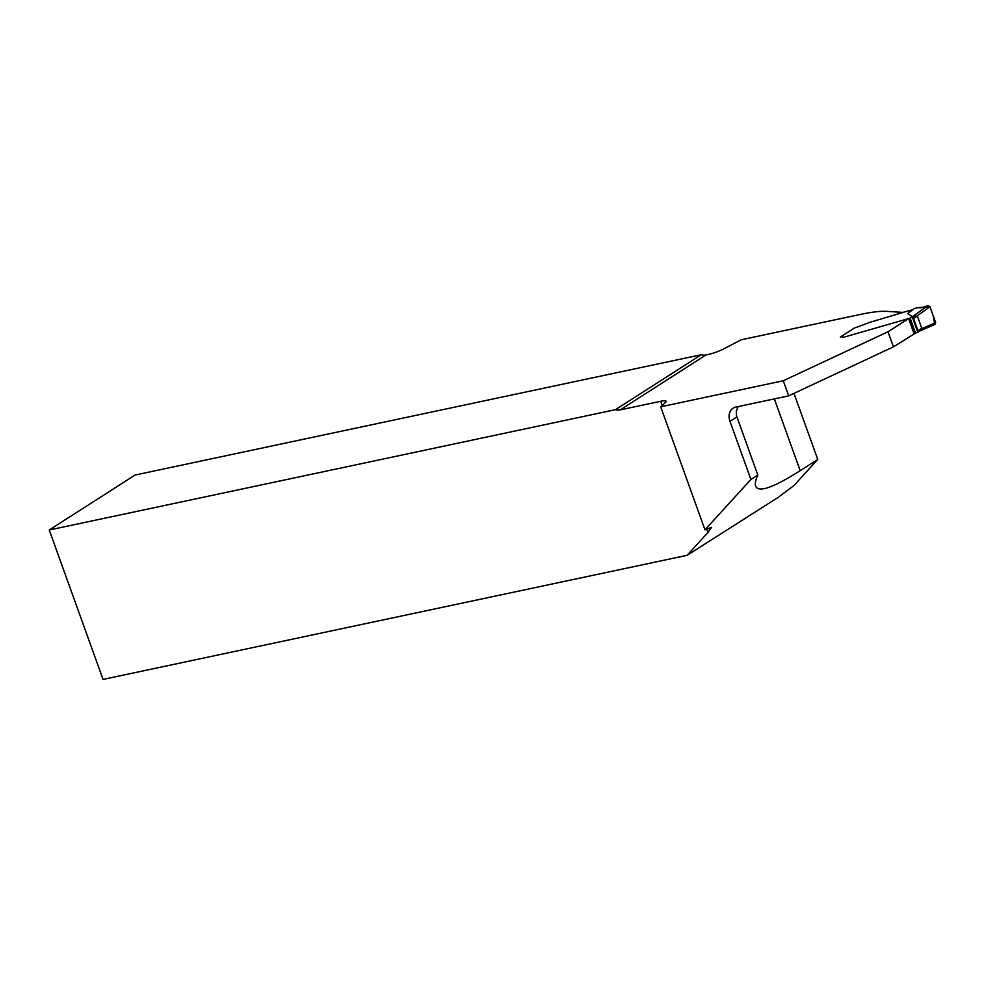 <?xml version="1.0" encoding="UTF-8"?>
<svg xmlns="http://www.w3.org/2000/svg" width="985" height="985" viewBox="0 0 985 985"><rect width="100%" height="100%" fill="white"/><g stroke="black" fill="none" stroke-linecap="round" stroke-linejoin="round"><path stroke-width="1.48" d="M704.977 529.844L711.478 527.394L707.944 532.479L687.136 555.306L103.043 679.416L49.25 529.992L135.031 475.053L701.295 354.723L615.514 409.662A13.027 10.133 -122.6 0 0 620.218 409.883L660.713 401.277A13.027 2.302 160.2 0 1 666.069 401.277A13.027 2.302 160.2 0 1 665.417 402.459L660.689 406.817L704.977 529.844L750.902 479.461L729.971 421.321A13.027 10.133 57.4 0 1 733.111 408.184A13.027 10.133 57.4 0 1 735.795 407.088L788.702 395.847L783.272 380.764L660.689 406.817M793.972 393.384L817.747 459.416L793.812 485.679L777.805 497.634L687.136 555.306M738.036 406.62L736.312 411.25L736.472 415.559L757.797 475.053L750.902 479.461M788.702 395.847L893.432 346.855L915.533 333.09L910.103 318.007L913.538 316.247L912.381 316.727L907.702 313.538L912.787 309.709L903.356 312.245A4.002 0.702 -19.8 0 1 901.324 312.959L870.999 321.984A8.139 1.441 160.2 0 0 869.546 322.44L869.546 322.44A8.139 1.441 160.2 0 1 870.999 321.984L901.324 312.959A4.002 0.702 160.2 0 0 902.999 312.393L886.537 311.358A81.435 14.393 -19.8 0 0 860.545 314.4L741.274 339.751L723.298 349.084A13.027 2.302 160.2 0 1 708.375 354.44L706.011 354.945A13.027 10.133 57.4 0 1 701.295 354.723M817.747 459.416L800.177 470.67C773.434 487.649 758.598 492.832 755.655 486.221C754.83 483.869 755.544 480.138 757.797 475.053M615.514 409.662L49.25 529.992M783.272 380.764L888.002 331.773L908.601 318.586L844.847 336.932A6.107 1.083 160.2 0 1 842.335 336.932A6.107 1.083 160.2 0 1 842.335 336.919A4.075 0.714 -19.8 0 0 842.323 336.907A4.075 0.714 160.2 0 1 842.335 336.919A6.107 1.083 160.2 0 1 842.335 336.919A6.107 1.083 160.2 0 0 844.847 336.932L908.933 318.487L914.363 333.57M840.316 337.042A1.625 1.268 57.4 0 1 840.648 336.907A4.075 0.714 160.2 0 1 842.323 336.907A4.075 0.714 -19.8 0 0 840.648 336.907L854.906 327.771A6.513 1.157 -19.8 0 0 858.846 326.515A6.513 1.157 160.2 0 1 854.241 327.931M858.846 326.515L869.041 322.612L858.846 326.515M893.432 346.855L888.002 331.773M908.601 318.586L914.031 333.669M915.533 333.09L917.761 332.13A1.625 1.268 57.4 0 0 917.934 330.689L913.587 318.611A1.625 1.268 57.4 0 0 912.479 317.441L911.691 317.429M913.538 316.247L917.392 316.173L921.738 328.251L918.968 331.329M912.479 317.441L917.761 332.13L917.121 332.511M910.103 318.007L908.933 318.487M840.648 336.907L854.315 328.128M935.664 322.624L929.951 306.754L927.87 305.658C922.563 307.665 919.362 308.293 918.303 307.542L930.012 306.926L933.288 316.037L934.654 324.496L935.664 322.624L921.664 328.694M917.072 315.951L929.951 306.754M918.303 307.542L914.388 308.477L907.702 313.538M927.87 305.658L912.381 316.727M736.866 416.901L729.971 421.321M774.345 398.9L800.177 470.67M707.944 532.479L706.713 529.068M662.203 405.426L660.713 401.277M620.218 409.883L706.011 354.945M917.392 316.173L913.587 318.611M917.934 330.689L921.738 328.251M909.5 318.278L914.93 333.361M917.503 332.351L919.707 330.935M854.561 327.919L840.476 336.944M934.962 324.41L918.5 331.551"/></g></svg>

